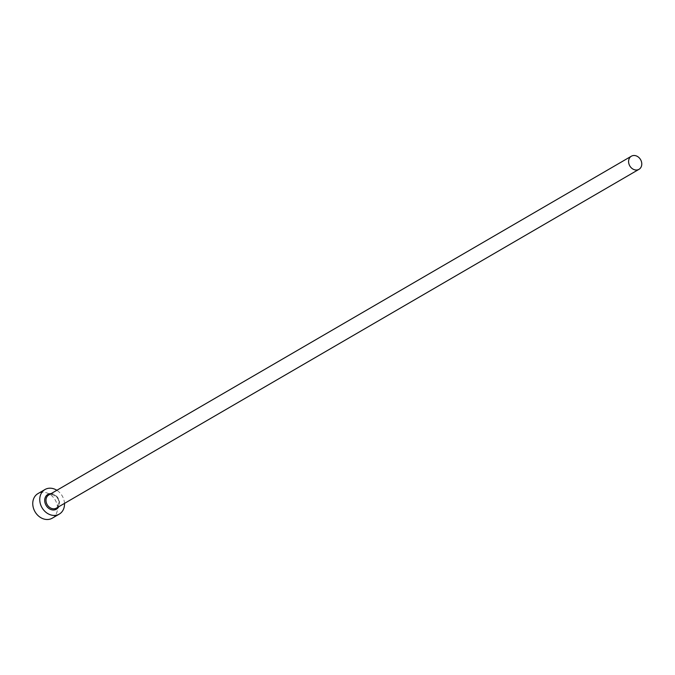 <?xml version="1.0" encoding="UTF-8"?>
<svg xmlns="http://www.w3.org/2000/svg" width="675" height="675" viewBox="0 0 675 675"><rect width="100%" height="100%" fill="white"/><g stroke="black" fill="none" stroke-linecap="round" stroke-linejoin="round"><path stroke-width="0.51" stroke-dasharray="3.38 2.53" d="M64.488 503.398A14.217 11.686 59.8 0 0 56.86 490.286M52.279 518.172A14.217 11.686 59.8 0 0 56.506 502.715A14.217 11.686 59.8 0 0 42.753 492.269A14.217 11.686 59.8 0 0 37.977 493.594M51.325 494.277A7.585 6.235 59.8 0 0 48.777 494.986L51.19 494.319C58.944 496.808 60.683 501.407 56.405 508.098A7.585 6.235 59.8 0 0 58.657 499.854A7.585 6.235 59.8 0 0 51.325 494.277M51.089 493.644A8.53 7.012 -120.2 0 1 58.185 498.293A8.53 7.012 -120.2 0 1 58.717 506.756"/><path stroke-width="1.01" d="M636.449 170.024A7.585 6.235 59.8 0 0 638.997 169.315A7.585 6.235 59.8 0 0 641.25 161.072A7.585 6.235 59.8 0 0 633.918 155.495A7.585 6.235 59.8 0 0 631.37 156.203A7.585 6.235 59.8 0 0 629.117 164.447A7.585 6.235 59.8 0 0 636.449 170.024M56.86 490.286A14.217 11.686 59.8 0 0 49.748 488.194A14.217 11.686 59.8 0 0 44.98 489.527A14.217 11.686 59.8 0 0 40.745 504.984A14.217 11.686 59.8 0 0 54.498 515.438A14.217 11.686 59.8 0 0 59.273 514.105A14.217 11.686 59.8 0 0 64.488 503.398M44.98 489.527L37.977 493.594A14.217 11.686 59.8 0 0 33.75 509.051A14.217 11.686 59.8 0 0 47.503 519.505A14.217 11.686 59.8 0 0 52.279 518.172L59.273 514.105M58.717 506.756A8.53 7.012 -120.2 0 1 53.553 509.988A8.53 7.012 -120.2 0 1 44.837 502.006A8.53 7.012 -120.2 0 1 50.701 493.644A8.53 7.012 -120.2 0 1 51.089 493.644M631.37 156.203L48.777 494.986A7.585 6.235 59.8 0 0 46.524 503.238A7.585 6.235 59.8 0 0 53.857 508.807A7.585 6.235 59.8 0 0 56.405 508.098L638.997 169.315"/></g></svg>
